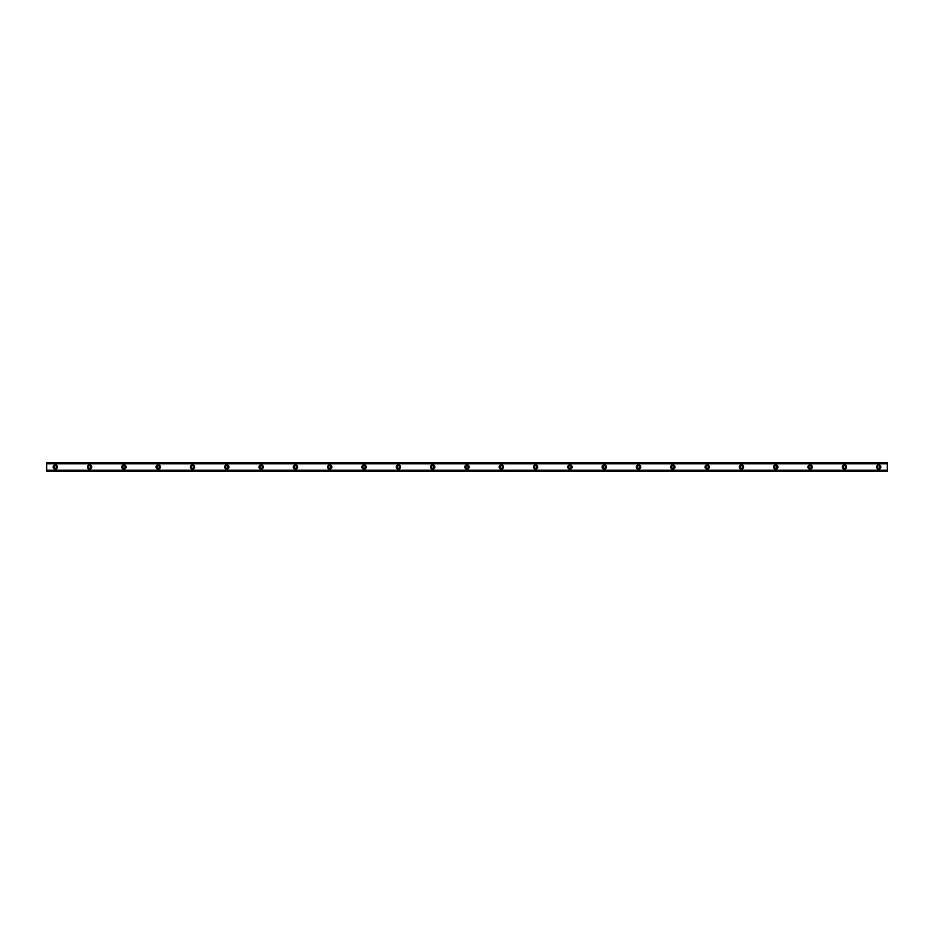 <?xml version="1.0" encoding="UTF-8"?>
<svg xmlns="http://www.w3.org/2000/svg" width="934" height="934" viewBox="0 0 934 934"><rect width="100%" height="100%" fill="white"/><g stroke="black" fill="none" stroke-linecap="round" stroke-linejoin="round"><path stroke-width="1.4" d="M55.281 468.284A1.284 1.284 0 0 1 53.985 467A1.284 1.284 0 0 1 55.281 465.716A1.284 1.284 0 0 1 56.565 467A1.284 1.284 0 0 1 55.281 468.284M878.719 468.284A1.284 1.284 0 0 1 877.435 467A1.284 1.284 0 0 1 878.719 465.716A1.284 1.284 0 0 1 880.015 467A1.284 1.284 0 0 1 878.719 468.284M844.418 468.284A1.284 1.284 0 0 1 843.122 467A1.284 1.284 0 0 1 844.418 465.716A1.284 1.284 0 0 1 845.702 467A1.284 1.284 0 0 1 844.418 468.284M810.105 468.284A1.284 1.284 0 0 1 808.821 467A1.284 1.284 0 0 1 810.105 465.716A1.284 1.284 0 0 1 811.389 467A1.284 1.284 0 0 1 810.105 468.284M775.792 468.284A1.284 1.284 0 0 1 774.508 467A1.284 1.284 0 0 1 775.792 465.716A1.284 1.284 0 0 1 777.076 467A1.284 1.284 0 0 1 775.792 468.284M741.479 468.284A1.284 1.284 0 0 1 740.195 467A1.284 1.284 0 0 1 741.479 465.716A1.284 1.284 0 0 1 742.764 467A1.284 1.284 0 0 1 741.479 468.284M707.166 468.284A1.284 1.284 0 0 1 705.882 467A1.284 1.284 0 0 1 707.166 465.716A1.284 1.284 0 0 1 708.462 467A1.284 1.284 0 0 1 707.166 468.284M672.865 468.284A1.284 1.284 0 0 1 671.569 467A1.284 1.284 0 0 1 672.865 465.716A1.284 1.284 0 0 1 674.15 467A1.284 1.284 0 0 1 672.865 468.284M638.552 468.284A1.284 1.284 0 0 1 637.268 467A1.284 1.284 0 0 1 638.552 465.716A1.284 1.284 0 0 1 639.837 467A1.284 1.284 0 0 1 638.552 468.284M604.24 468.284A1.284 1.284 0 0 1 602.955 467A1.284 1.284 0 0 1 604.24 465.716A1.284 1.284 0 0 1 605.524 467A1.284 1.284 0 0 1 604.24 468.284M569.927 468.284A1.284 1.284 0 0 1 568.643 467A1.284 1.284 0 0 1 569.927 465.716A1.284 1.284 0 0 1 571.223 467A1.284 1.284 0 0 1 569.927 468.284M535.626 468.284A1.284 1.284 0 0 1 534.33 467A1.284 1.284 0 0 1 535.626 465.716A1.284 1.284 0 0 1 536.91 467A1.284 1.284 0 0 1 535.626 468.284M501.313 468.284A1.284 1.284 0 0 1 500.029 467A1.284 1.284 0 0 1 501.313 465.716A1.284 1.284 0 0 1 502.597 467A1.284 1.284 0 0 1 501.313 468.284M467 468.284A1.284 1.284 0 0 1 465.716 467A1.284 1.284 0 0 1 467 465.716A1.284 1.284 0 0 1 468.284 467A1.284 1.284 0 0 1 467 468.284M432.687 468.284A1.284 1.284 0 0 1 431.403 467A1.284 1.284 0 0 1 432.687 465.716A1.284 1.284 0 0 1 433.971 467A1.284 1.284 0 0 1 432.687 468.284M398.374 468.284A1.284 1.284 0 0 1 397.09 467A1.284 1.284 0 0 1 398.374 465.716A1.284 1.284 0 0 1 399.67 467A1.284 1.284 0 0 1 398.374 468.284M364.073 468.284A1.284 1.284 0 0 1 362.777 467A1.284 1.284 0 0 1 364.073 465.716A1.284 1.284 0 0 1 365.357 467A1.284 1.284 0 0 1 364.073 468.284M329.76 468.284A1.284 1.284 0 0 1 328.476 467A1.284 1.284 0 0 1 329.76 465.716A1.284 1.284 0 0 1 331.045 467A1.284 1.284 0 0 1 329.76 468.284M295.448 468.284A1.284 1.284 0 0 1 294.163 467A1.284 1.284 0 0 1 295.448 465.716A1.284 1.284 0 0 1 296.732 467A1.284 1.284 0 0 1 295.448 468.284M261.135 468.284A1.284 1.284 0 0 1 259.85 467A1.284 1.284 0 0 1 261.135 465.716A1.284 1.284 0 0 1 262.431 467A1.284 1.284 0 0 1 261.135 468.284M226.834 468.284A1.284 1.284 0 0 1 225.538 467A1.284 1.284 0 0 1 226.834 465.716A1.284 1.284 0 0 1 228.118 467A1.284 1.284 0 0 1 226.834 468.284M192.521 468.284A1.284 1.284 0 0 1 191.237 467A1.284 1.284 0 0 1 192.521 465.716A1.284 1.284 0 0 1 193.805 467A1.284 1.284 0 0 1 192.521 468.284M158.208 468.284A1.284 1.284 0 0 1 156.924 467A1.284 1.284 0 0 1 158.208 465.716A1.284 1.284 0 0 1 159.492 467A1.284 1.284 0 0 1 158.208 468.284M123.895 468.284A1.284 1.284 0 0 1 122.611 467A1.284 1.284 0 0 1 123.895 465.716A1.284 1.284 0 0 1 125.179 467A1.284 1.284 0 0 1 123.895 468.284M89.582 468.284A1.284 1.284 0 0 1 88.298 467A1.284 1.284 0 0 1 89.582 465.716A1.284 1.284 0 0 1 90.878 467A1.284 1.284 0 0 1 89.582 468.284M55.281 464.852A2.148 2.148 0 0 0 53.133 467A2.148 2.148 0 0 0 55.281 469.148A2.148 2.148 0 0 0 57.418 467A2.148 2.148 0 0 0 55.281 464.852M878.719 464.852A2.148 2.148 0 0 0 876.582 467A2.148 2.148 0 0 0 878.719 469.148A2.148 2.148 0 0 0 880.867 467A2.148 2.148 0 0 0 878.719 464.852M844.418 464.852A2.148 2.148 0 0 0 842.27 467A2.148 2.148 0 0 0 844.418 469.148A2.148 2.148 0 0 0 846.554 467A2.148 2.148 0 0 0 844.418 464.852M810.105 464.852A2.148 2.148 0 0 0 807.957 467A2.148 2.148 0 0 0 810.105 469.148A2.148 2.148 0 0 0 812.241 467A2.148 2.148 0 0 0 810.105 464.852M775.792 464.852A2.148 2.148 0 0 0 773.644 467A2.148 2.148 0 0 0 775.792 469.148A2.148 2.148 0 0 0 777.94 467A2.148 2.148 0 0 0 775.792 464.852M741.479 464.852A2.148 2.148 0 0 0 739.343 467A2.148 2.148 0 0 0 741.479 469.148A2.148 2.148 0 0 0 743.627 467A2.148 2.148 0 0 0 741.479 464.852M707.166 464.852A2.148 2.148 0 0 0 705.03 467A2.148 2.148 0 0 0 707.166 469.148A2.148 2.148 0 0 0 709.315 467A2.148 2.148 0 0 0 707.166 464.852M672.865 464.852A2.148 2.148 0 0 0 670.717 467A2.148 2.148 0 0 0 672.865 469.148A2.148 2.148 0 0 0 675.002 467A2.148 2.148 0 0 0 672.865 464.852M638.552 464.852A2.148 2.148 0 0 0 636.404 467A2.148 2.148 0 0 0 638.552 469.148A2.148 2.148 0 0 0 640.701 467A2.148 2.148 0 0 0 638.552 464.852M604.24 464.852A2.148 2.148 0 0 0 602.091 467A2.148 2.148 0 0 0 604.24 469.148A2.148 2.148 0 0 0 606.388 467A2.148 2.148 0 0 0 604.24 464.852M569.927 464.852A2.148 2.148 0 0 0 567.79 467A2.148 2.148 0 0 0 569.927 469.148A2.148 2.148 0 0 0 572.075 467A2.148 2.148 0 0 0 569.927 464.852M535.626 464.852A2.148 2.148 0 0 0 533.477 467A2.148 2.148 0 0 0 535.626 469.148A2.148 2.148 0 0 0 537.762 467A2.148 2.148 0 0 0 535.626 464.852M501.313 464.852A2.148 2.148 0 0 0 499.165 467A2.148 2.148 0 0 0 501.313 469.148A2.148 2.148 0 0 0 503.449 467A2.148 2.148 0 0 0 501.313 464.852M467 464.852A2.148 2.148 0 0 0 464.852 467A2.148 2.148 0 0 0 467 469.148A2.148 2.148 0 0 0 469.148 467A2.148 2.148 0 0 0 467 464.852M432.687 464.852A2.148 2.148 0 0 0 430.551 467A2.148 2.148 0 0 0 432.687 469.148A2.148 2.148 0 0 0 434.835 467A2.148 2.148 0 0 0 432.687 464.852M398.374 464.852A2.148 2.148 0 0 0 396.238 467A2.148 2.148 0 0 0 398.374 469.148A2.148 2.148 0 0 0 400.523 467A2.148 2.148 0 0 0 398.374 464.852M364.073 464.852A2.148 2.148 0 0 0 361.925 467A2.148 2.148 0 0 0 364.073 469.148A2.148 2.148 0 0 0 366.21 467A2.148 2.148 0 0 0 364.073 464.852M329.76 464.852A2.148 2.148 0 0 0 327.612 467A2.148 2.148 0 0 0 329.76 469.148A2.148 2.148 0 0 0 331.909 467A2.148 2.148 0 0 0 329.76 464.852M295.448 464.852A2.148 2.148 0 0 0 293.299 467A2.148 2.148 0 0 0 295.448 469.148A2.148 2.148 0 0 0 297.596 467A2.148 2.148 0 0 0 295.448 464.852M261.135 464.852A2.148 2.148 0 0 0 258.998 467A2.148 2.148 0 0 0 261.135 469.148A2.148 2.148 0 0 0 263.283 467A2.148 2.148 0 0 0 261.135 464.852M226.834 464.852A2.148 2.148 0 0 0 224.685 467A2.148 2.148 0 0 0 226.834 469.148A2.148 2.148 0 0 0 228.97 467A2.148 2.148 0 0 0 226.834 464.852M192.521 464.852A2.148 2.148 0 0 0 190.373 467A2.148 2.148 0 0 0 192.521 469.148A2.148 2.148 0 0 0 194.657 467A2.148 2.148 0 0 0 192.521 464.852M158.208 464.852A2.148 2.148 0 0 0 156.06 467A2.148 2.148 0 0 0 158.208 469.148A2.148 2.148 0 0 0 160.356 467A2.148 2.148 0 0 0 158.208 464.852M123.895 464.852A2.148 2.148 0 0 0 121.759 467A2.148 2.148 0 0 0 123.895 469.148A2.148 2.148 0 0 0 126.043 467A2.148 2.148 0 0 0 123.895 464.852M89.582 464.852A2.148 2.148 0 0 0 87.446 467A2.148 2.148 0 0 0 89.582 469.148A2.148 2.148 0 0 0 91.73 467A2.148 2.148 0 0 0 89.582 464.852M46.7 463.673L887.3 463.673L887.3 462.844L46.7 462.844L46.7 463.731L887.3 463.673M887.3 471.156L46.7 471.156M887.3 463.731L887.3 470.269L46.7 470.269L46.7 471.028M887.3 471.028L887.3 470.327L46.7 470.327L887.3 470.269M46.7 470.269L46.7 463.731M46.7 462.844L887.3 462.844M887.3 470.199L46.7 470.199M46.7 463.801L887.3 463.801M46.7 462.972L887.3 462.972"/></g></svg>
